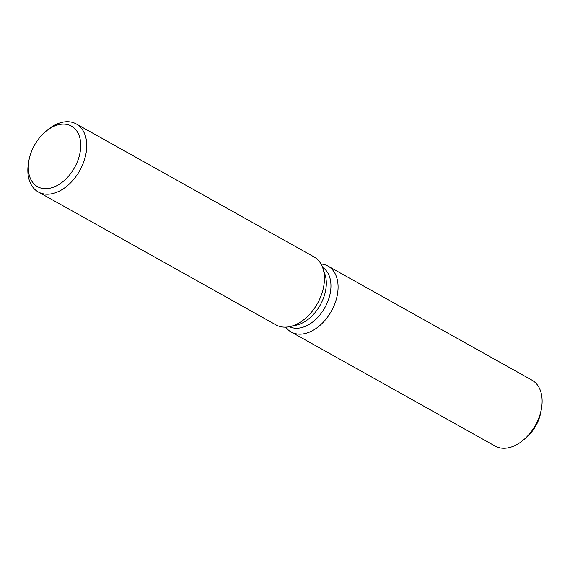 <?xml version="1.0" encoding="UTF-8"?>
<svg xmlns="http://www.w3.org/2000/svg" width="570" height="570" viewBox="0 0 570 570"><rect width="100%" height="100%" fill="white"/><g stroke="black" fill="none" stroke-linecap="round" stroke-linejoin="round"><path stroke-width="0.85" d="M541.144 410.179A30.666 20.285 119.2 0 1 540.225 414.981A30.666 20.285 119.2 0 1 525.49 438.166M322.591 267.423A33.979 22.472 119.2 0 1 329.645 295.809A33.979 22.472 119.2 0 1 289.453 326.688M320.995 263.981A37.755 24.966 119.2 0 1 336.635 298.117A37.755 24.966 119.2 0 1 313.222 330.251A37.755 24.966 119.2 0 1 285.677 327.13A37.755 24.966 119.2 0 0 291.135 331.982A37.755 24.966 119.2 0 0 336.635 298.117A37.755 24.966 119.2 0 0 327.985 266.083A37.755 24.966 119.2 0 0 320.995 263.981M44.852 132.233L46.448 130.829A38.959 25.764 119.2 0 1 76.309 123.961L314.013 256.892A38.959 25.764 119.2 0 1 322.812 268.028L324.9 274.106A33.979 22.472 119.2 0 1 325.014 293.222A33.979 22.472 119.2 0 1 296.35 325.156L290.073 326.56A38.959 25.764 119.2 0 1 275.98 324.893L38.283 191.962A38.959 25.764 119.2 0 1 28.5 162.92L28.856 160.826A34.706 22.95 119.2 0 1 29.626 157.256A34.706 22.95 119.2 0 1 44.852 132.233A34.706 22.95 119.2 0 1 72.54 126.782A34.706 22.95 119.2 0 1 79.408 155.56A34.706 22.95 119.2 0 1 47.616 188.592A34.706 22.95 119.2 0 1 28.856 160.826M322.812 268.028A38.959 25.764 119.2 0 1 322.934 289.945A38.959 25.764 119.2 0 1 290.073 326.56M76.309 123.961A38.959 25.764 119.2 0 1 85.236 157.007A38.959 25.764 119.2 0 1 38.283 191.962M327.985 266.083L532.017 380.19A37.755 24.966 119.2 0 1 541.5 408.334L540.901 411.825A30.666 20.285 119.2 0 1 540.225 414.981A30.666 20.285 119.2 0 1 526.773 437.097L524.108 439.434A37.755 24.966 119.2 0 1 495.166 446.089L291.135 331.982M541.5 408.334A37.755 24.966 119.2 0 1 540.666 412.217A37.755 24.966 119.2 0 1 524.108 439.434"/></g></svg>
